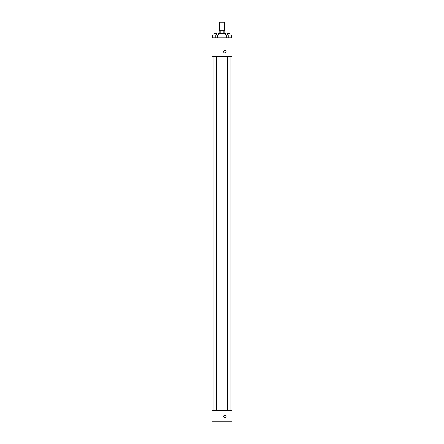 <?xml version="1.0" encoding="UTF-8"?>
<svg xmlns="http://www.w3.org/2000/svg" width="444" height="444" viewBox="0 0 444 444"><rect width="100%" height="100%" fill="white"/><g stroke="black" fill="none" stroke-linecap="round" stroke-linejoin="round"><path stroke-width="0.67" d="M224.486 30.73L224.486 22.2L219.514 22.2L219.514 30.73M220.174 33.578L220.174 30.73L219.158 30.73L219.158 33.578M220.174 30.73L224.842 30.73L224.842 33.578M223.826 33.578L223.826 30.73M218.442 34.998L218.442 33.578L225.558 33.578L225.558 34.998M226.279 37.845L226.279 34.998L212.743 34.998L212.743 37.845M212.043 37.845L231.957 37.845L231.957 56.327L212.043 56.327L212.043 37.845M224.842 52.953A1.243 1.243 0 0 1 223.765 51.088A1.243 1.243 0 0 1 225.924 51.088A1.243 1.243 0 0 1 224.842 52.953M212.043 410.423L231.957 410.423L231.957 421.8L212.043 421.8L212.043 410.423M224.842 417.71A1.243 1.243 0 0 1 223.765 415.845A1.243 1.243 0 0 1 225.924 415.845A1.243 1.243 0 0 1 224.842 417.71M226.279 34.998L231.257 34.998L231.257 37.845L231.257 34.998M228.771 37.845L228.771 34.998M230.048 34.998L230.048 33.578L227.489 33.578L227.489 34.998M215.229 37.845L215.229 34.998M217.721 37.845L217.721 34.998L217.721 37.845M216.511 34.998L216.511 33.578L213.953 33.578L213.953 34.998M227.489 56.327L227.489 410.423M230.048 56.327L230.048 410.423M216.511 410.423L216.511 56.327M213.953 410.423L213.953 56.327"/></g></svg>
